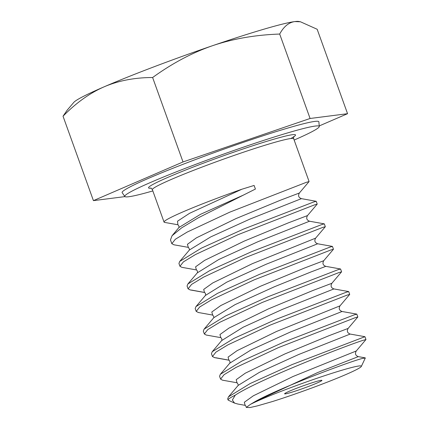 <?xml version="1.0" encoding="UTF-8"?>
<svg xmlns="http://www.w3.org/2000/svg" width="429" height="429" viewBox="0 0 429 429"><rect width="100%" height="100%" fill="white"/><g stroke="black" fill="none" stroke-linecap="round" stroke-linejoin="round"><path stroke-width="0.64" d="M361.325 366.436L365.326 357.968L362.215 358.494C348.605 361.894 276.7 389.082 254.542 401.93L250.504 404.327A61.733 3.781 -19.8 0 1 307.352 381.617A61.733 3.781 -19.8 0 1 358.923 365.985A61.733 3.781 -19.8 0 1 361.325 366.436A61.733 3.781 -19.8 0 1 272.554 401.506L257.438 405.866L250.005 407.55L246.278 407.427C245.924 406.081 245.517 405.373 245.061 405.308M250.504 404.327L246.278 407.427M321.144 380.309A19.825 1.212 160.2 0 0 300.364 386.856A19.825 1.212 160.2 0 0 284.615 393.806A19.825 1.212 160.2 0 0 285.398 393.865A19.825 1.212 160.2 0 0 306.183 387.317A19.825 1.212 160.2 0 0 321.927 380.373A19.825 1.212 160.2 0 0 321.144 380.309M234.54 403.104L228.319 400.193A75.102 4.601 -19.8 0 1 228.089 399.973A75.102 4.601 -19.8 0 1 235.264 395.147L232.368 400.026L234.54 403.104L237.891 404.043M235.264 395.147C259.009 379.386 349.63 344.283 363.358 340.256L365.958 339.537L356.268 350.981C354.772 353.657 355.453 355.539 358.301 356.628L317.835 372.474L254.542 401.93M228.089 399.973L227.692 398.863L228.464 396.857L250.139 383.564L292.154 364.548L364.934 336.695L350.171 334.057L298.6 354.542L259.347 372.388L238.165 385.408L228.464 396.863M237.205 382.807L222.458 380.169L220.581 379.118L224.056 374.699L236.004 367.449L278.405 347.624L355.233 317.685L357.834 316.972L348.139 328.41C346.648 331.086 347.329 332.968 350.171 334.057M357.84 316.956L356.826 314.135L354.22 314.865L283.816 342.074L241.913 361.046L220.329 374.303L219.568 376.297L220.581 379.118M214.688 357.657L212.457 356.547L215.937 352.129L227.912 344.862L270.055 325.155L347.109 295.114L349.678 294.428M349.715 294.385L348.702 291.564L346.09 292.294L276.104 319.332L234.116 338.315L212.232 351.705L211.443 353.727L212.457 356.547M220.94 337.666L206.21 335.033L204.333 333.982L207.797 329.569L219.879 322.243L262.275 302.434L338.985 272.549L341.527 271.879M341.591 271.814L340.572 268.994L337.966 269.728L267.959 296.771L225.761 315.857L204.107 329.129L203.319 331.156L204.333 333.982M198.455 312.521L196.209 311.411L199.683 306.992L211.631 299.742L254.032 279.917L330.856 249.978L333.419 249.297M333.467 249.249L332.432 246.418L329.842 247.158L259.443 274.367L217.541 293.339L195.951 306.596L195.19 308.59L196.209 311.411M190.31 289.95L188.079 288.84L191.559 284.422L203.534 277.155L245.678 257.448L322.731 227.408L325.3 226.721M325.338 226.678L324.308 223.847L321.718 224.587L251.726 251.625L209.738 270.608L187.854 283.998L187.065 286.02L188.079 288.84M196.562 269.959L181.832 267.326L179.955 266.275L183.424 261.862L195.501 254.536L237.897 234.727L314.607 204.842L317.149 204.172M317.213 204.107L316.2 201.287L313.588 202.021L243.581 229.065L201.389 248.15L179.735 261.422L178.941 263.449L179.955 266.275M177.869 224.753L177.536 221.187L189.543 213.315L241.881 189.227A75.102 4.601 160.2 0 0 164.055 222.099A75.102 4.601 160.2 0 0 164.618 222.415L177.879 224.758M241.881 189.227L254.107 185.451L255.405 189.055L198.327 217.798L181.606 227.874L172.04 235.746L170.469 239.918L171.831 243.704L175.305 239.285L187.253 232.035L229.654 212.21L306.483 182.271L309.041 181.59M174.077 244.814L171.831 243.704M365.969 339.521L364.934 336.695M245.12 405.335L244.332 402.252L253.373 395.779L292.953 376.528L356.268 350.981M236.985 382.765L236.213 379.67L245.275 373.198L284.883 353.936L329.086 335.666L348.144 328.416M172.04 235.752L178.963 227.483L200.493 214.323L243.913 194.873M255.405 189.055L254.107 185.451M152.831 190.926A103.341 6.328 -19.8 0 1 128.856 196.729A103.341 6.328 -19.8 0 1 124.839 196.498A103.341 6.328 -19.8 0 1 206.065 160.484A103.341 6.328 -19.8 0 1 315.181 126.067A103.341 6.328 -19.8 0 1 319.267 126.496A103.341 6.328 -19.8 0 1 294.149 140.047M124.839 196.498L122.179 192.675A104.547 6.403 -19.8 0 1 204.354 156.242A104.547 6.403 -19.8 0 1 314.747 121.423A104.547 6.403 160.2 0 1 318.881 121.857L319.267 126.496M319.224 125.933L347.56 113.696L310.087 118.479L183.022 161.953L93.431 200.638L124.952 196.611M93.431 200.638L63.031 116.211C76.137 102.847 89.854 93.039 104.199 86.787C118.586 80.636 134.727 77.547 152.622 77.52C172.206 63.331 192.176 52.724 212.527 45.705C232.92 38.787 255.309 34.905 279.687 34.052C283.741 26.582 288.776 22.426 294.798 21.579L300.434 21.772L317.165 29.263L347.56 113.696M183.022 161.953L152.622 77.52M300.434 21.772L298.622 21.45A120.163 7.357 -19.8 0 0 294.798 21.579A120.163 7.357 -19.8 0 0 212.527 45.705A120.163 7.357 -19.8 0 0 104.199 86.787A120.163 7.357 -19.8 0 0 73.788 102.397L67.106 110.253L63.031 116.211M310.087 118.479L279.687 34.052M164.055 222.099L152.375 189.661A75.102 4.601 -19.8 0 1 212.012 163.342A75.102 4.601 -19.8 0 1 290.739 138.546A75.102 4.601 -19.8 0 1 293.693 138.781L309.089 181.542M228.303 360.038L215.76 357.748M203.925 292.337L191.388 290.042M228.866 360.194L228.083 357.11L237.114 350.649L276.673 331.402L340.015 305.845M220.742 337.628L219.959 334.54L229.006 328.067L268.586 308.816L312.795 290.54L331.89 283.274C330.368 285.945 331.049 287.827 333.918 288.931L348.68 291.57M212.666 315.068L211.803 312.006L220.812 305.539L260.424 286.266L304.703 267.959L323.766 260.709C322.249 263.379 322.924 265.267 325.799 266.355L325.777 266.355M204.488 292.487L203.705 289.403L212.741 282.942L252.3 263.696L315.642 238.138M196.364 269.921L195.581 266.833L204.628 260.36L244.214 241.109L288.417 222.833L307.513 215.567C305.995 218.238 306.671 220.12 309.54 221.225L324.303 223.863M188.288 247.361L187.43 244.299L196.434 237.832L236.052 218.559L280.325 200.252L299.388 193.002C297.871 195.672 298.552 197.56 301.421 198.654L301.405 198.648M205.405 295.452L226.844 282.11L266.055 264.285L317.669 243.779L332.427 246.418M197.297 272.865L218.811 259.497L258.033 241.672L309.524 221.219M179.735 261.422L189.441 249.962L210.709 236.915L249.968 219.08L301.421 198.643L316.184 201.292M229.783 363.159L251.222 349.817L290.433 331.992L342.047 311.486L356.805 314.125M221.675 340.572L243.189 327.204L282.405 309.379L333.901 288.926M213.792 317.696L235.087 304.622L274.34 286.786L310.998 271.943L325.799 266.35L340.562 268.999M151.024 188.165A78.105 4.783 -19.8 0 1 201.941 163.706A78.105 4.783 -19.8 0 1 292.433 134.695A78.105 4.783 -19.8 0 1 290.792 138.54M365.24 357.866L358.301 356.628M245.35 405.378L237.564 403.984M341.575 271.825L331.88 283.269M198.118 312.462L212.864 315.101M333.451 249.26L323.761 260.698M229.059 360.226L214.307 357.588M342.058 311.492C339.194 310.381 338.513 308.499 340.02 305.834L349.705 294.396M317.197 204.118L307.502 215.562M173.74 244.755L188.487 247.394M309.073 181.553L299.383 192.991M204.687 292.519L189.929 289.881M317.68 243.785C314.816 242.675 314.141 240.792 315.642 238.127L325.332 226.689M178.968 227.483L178.818 227.676C179.215 226.555 178.877 225.568 177.799 224.721M195.962 306.606L205.657 295.163M197.549 272.565L187.864 284.003M220.334 374.313L230.03 362.87M221.927 340.272L212.237 351.71M213.781 317.712L204.113 329.129M228.796 360.162C229.794 360.741 230.148 361.717 229.864 363.095M220.699 337.607C221.691 338.202 222.045 339.167 221.755 340.497M212.596 315.036C213.69 316.221 214.039 317.181 213.626 317.921M236.942 382.743C238.057 383.955 238.406 384.92 237.988 385.639L238.165 385.414M204.424 292.455C205.416 293.034 205.775 294.01 205.486 295.388M196.321 269.9C197.319 270.495 197.667 271.46 197.383 272.79M188.218 247.329C189.318 248.514 189.661 249.474 189.248 250.214M293.693 138.781C293.592 137.141 293.693 136.363 293.999 136.433M152.375 189.661C151.41 188.331 150.831 187.795 150.643 188.041"/></g></svg>
